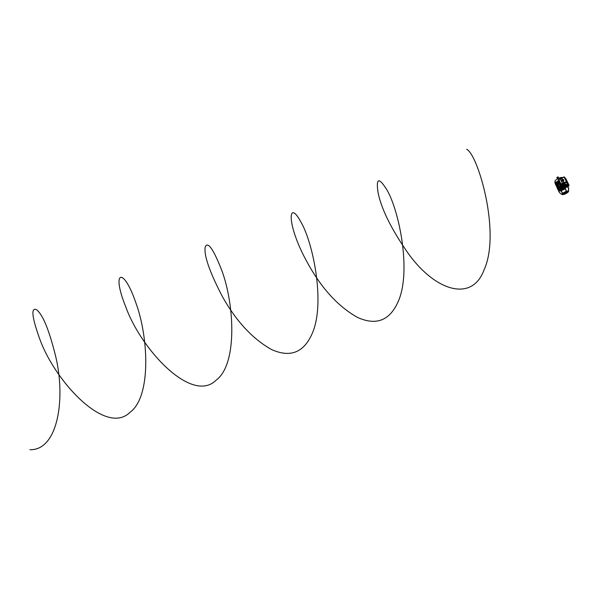 <?xml version="1.0" encoding="UTF-8"?>
<svg xmlns="http://www.w3.org/2000/svg" width="599" height="599" viewBox="0 0 599 599"><rect width="100%" height="100%" fill="white"/><g stroke="black" fill="none" stroke-linecap="round" stroke-linejoin="round"><path stroke-width="0.9" d="M557.137 177.289L558.111 176.907L557.122 177.326L557.819 178.734M557.647 178.831L557.122 177.326M561.637 177.439A4.006 1.018 153.7 0 0 559.616 177.918A4.006 1.018 153.7 0 0 555.318 180.561M555.206 181.939L554.959 181.362A4.2 1.063 -26.3 0 1 559.706 177.933A4.2 1.063 -26.3 0 1 562.491 177.641L562.506 177.671M556.059 182.575A4.313 1.093 -26.3 0 1 556.112 182.508L555.85 181.939L555.003 182.366L555.28 182.927L556.112 182.508A4.313 1.093 -26.3 0 1 558.523 180.756M558.47 182.89L557.789 181.235A4.268 1.086 153.7 0 1 558.545 180.793A4.313 1.093 153.7 0 0 557.736 181.257M561.323 188.58L557.706 181.265A4.313 1.093 153.7 0 0 556.127 182.538M554.839 182.613L555.086 183.197L555.003 182.366M555.018 182.074L555.438 181.871M559.736 192.863L561.944 194.518A3.774 0.958 -26.3 0 1 562.663 193.342L560.889 190.991L562.895 193.2A3.669 0.928 -26.3 0 1 566.152 191.433A3.669 0.928 -26.3 0 1 566.235 191.403L566.22 191.515A3.527 0.891 153.7 0 0 566.145 191.545A3.527 0.891 153.7 0 0 563.023 193.245L562.798 193.38A3.616 0.921 153.7 0 0 562.109 194.51L562.236 194.518A3.527 0.891 153.7 0 0 564.587 194.173L564.812 194.113A3.616 0.921 153.7 0 0 567.41 192.706L567.508 192.616M567.186 191.268L567.186 191.268A3.392 0.861 153.7 0 0 566.991 191.313L566.721 191.485M567.178 191.231L566.939 191.47A2.98 0.756 153.7 0 0 566.736 191.515L566.691 191.463M567.627 191.388L567.627 191.388A2.98 0.756 153.7 0 0 567.485 191.388L567.77 191.186A3.392 0.861 153.7 0 1 567.904 191.178L567.874 191.148M565.299 193.679L565.411 193.672A2.98 0.756 153.7 0 0 565.651 193.559L565.77 193.514M562.633 193.926L562.603 193.994A2.973 0.756 153.7 0 0 562.618 194.016L562.289 194.136A3.392 0.861 153.7 0 0 562.266 194.218L562.656 193.994A2.98 0.756 153.7 0 0 562.641 194.076L562.543 194.143M562.498 193.799A3.392 0.861 153.7 0 1 562.596 193.687L562.963 193.552A2.98 0.756 153.7 0 0 562.858 193.672L562.506 193.754M566.16 193.215L566.16 193.215A2.725 0.689 153.7 0 0 566.624 192.93L566.639 192.833M566.07 193.245L566.055 193.155A2.314 0.584 153.7 0 0 566.504 192.878L566.661 192.893M566.003 193.103L566.003 193.103A2.059 0.524 153.7 0 0 566.549 192.751L566.549 192.751M565.905 193.133L565.89 193.043A1.64 0.419 153.7 0 0 566.452 192.668L566.579 192.623A3.744 0.951 153.7 0 0 566.572 192.721M564.939 193.604L564.939 193.604A3.744 0.951 153.7 0 0 564.775 193.597L564.857 193.522A1.64 0.419 153.7 0 0 565.546 193.23L565.666 193.192M565.681 193.252L565.628 193.312A2.059 0.524 153.7 0 1 564.992 193.597M565.074 193.589L565.269 193.664A2.725 0.689 153.7 0 0 565.785 193.417L565.823 193.297M565.194 193.582L565.194 193.582A2.314 0.584 153.7 0 0 565.703 193.342L565.845 193.365M566.924 191.56L566.924 191.56A2.725 0.689 153.7 0 0 566.497 191.665L566.227 191.845M566.909 191.53L566.669 191.762A2.314 0.584 153.7 0 0 566.242 191.875L566.197 191.822M566.497 191.89L566.497 191.89A2.059 0.524 153.7 0 0 565.943 192.047L565.875 192.084A3.744 0.951 153.7 0 1 565.598 192.257L565.598 192.257M566.482 191.86L566.242 192.092A1.64 0.419 153.7 0 0 565.711 192.257A1.64 0.419 153.7 0 0 565.621 192.286L565.568 192.242M567.081 191.882L567.081 191.905A3.744 0.951 153.7 0 0 566.924 192.062L566.789 192.122A1.64 0.419 153.7 0 0 566.497 192.054L566.774 191.852A2.059 0.524 153.7 0 1 567.081 191.882L567.058 191.845M567.208 191.732A2.314 0.584 153.7 0 0 566.931 191.725L567.201 191.523A2.725 0.689 153.7 0 1 567.493 191.523L567.493 191.523M563.839 193.41L563.861 193.477A1.64 0.419 153.7 0 0 563.854 193.589A1.64 0.419 153.7 0 0 563.929 193.657L563.816 193.739A3.744 0.951 153.7 0 0 563.547 193.806M563.929 193.657L563.801 193.672A3.729 0.943 153.7 0 0 563.509 193.754M563.599 193.455A2.059 0.524 153.7 0 1 563.921 193.14L563.981 193.103A3.744 0.951 153.7 0 0 564.295 192.96L564.348 192.975A1.64 0.419 153.7 0 0 563.959 193.327L563.607 193.41M563.547 193.29L563.232 193.432A2.725 0.689 153.7 0 0 563.008 193.672L563.008 193.672M563.577 193.23L563.599 193.297A2.314 0.584 153.7 0 0 563.367 193.544L563.023 193.627M565.434 192.713L564.947 193.058L565.434 192.713M567.051 192.092L567.051 192.092A3.482 0.884 153.7 0 0 566.826 192.451L566.968 192.406A2.059 0.524 153.7 0 0 567.186 192.039L567.171 191.965M564.415 192.758L564.483 192.796A3.482 0.884 153.7 0 0 565.314 192.346L565.321 192.264M565.284 192.316L565.284 192.316A2.059 0.524 153.7 0 0 564.438 192.773M563.689 193.836L563.749 193.896A2.059 0.524 153.7 0 0 564.37 193.806L564.468 193.657M564.468 193.724L564.468 193.724A3.482 0.884 153.7 0 0 563.854 193.814M567.493 192.623L567.538 192.586A3.527 0.891 153.7 0 0 568.384 191.201L568.391 191.118A3.616 0.921 153.7 0 0 566.474 191.395L566.22 191.515M562.94 194.615A3.669 0.928 -26.3 0 1 562.199 194.593A3.669 0.928 -26.3 0 1 562.094 194.533L562.236 194.518M565.156 193.874L565.007 193.851A2.98 0.756 153.7 0 1 562.656 194.196L562.274 194.346A3.392 0.861 153.7 0 0 562.304 194.398A3.392 0.861 153.7 0 0 565.082 193.934L565.142 193.806M564.924 193.777L564.924 193.777A3.482 0.884 153.7 0 0 564.812 193.747L564.767 193.754A2.314 0.584 153.7 0 1 563.322 193.964L563.285 193.971A3.482 0.884 153.7 0 0 563.03 194.054L562.925 194.128A2.725 0.689 153.7 0 0 564.835 193.844L564.902 193.717M566.632 191.418L566.632 191.418A3.392 0.861 153.7 0 0 566.115 191.59A3.392 0.861 153.7 0 0 562.813 193.477L562.813 193.477M566.632 191.381L566.377 191.628A2.98 0.756 153.7 0 0 566.025 191.747A2.98 0.756 153.7 0 0 563.18 193.35L562.813 193.44M565.838 192.009A2.314 0.584 153.7 0 0 563.876 193.073L563.876 193.073M566.115 191.83L566.1 191.792A2.725 0.689 153.7 0 0 565.965 191.845A2.725 0.689 153.7 0 0 563.494 193.2M567.395 191.83A2.314 0.584 153.7 0 0 567.358 191.792L567.395 191.83A2.314 0.584 153.7 0 1 566.834 192.638L566.819 192.661A3.482 0.884 153.7 0 0 566.841 192.721A3.482 0.884 153.7 0 0 566.856 192.736L566.976 192.691A2.725 0.689 153.7 0 0 567.785 191.687A2.725 0.689 153.7 0 0 567.672 191.568L567.545 191.62A3.482 0.884 153.7 0 0 567.365 191.77L567.365 191.77M567.088 192.856L567.088 192.856A3.392 0.861 153.7 0 0 568.384 191.395A3.392 0.861 153.7 0 0 568.107 191.201L567.822 191.388A2.973 0.756 153.7 0 1 567.957 191.47L567.994 191.53A2.98 0.756 153.7 0 0 567.807 191.418L567.77 191.358M566.976 192.893L566.961 192.796A2.98 0.756 153.7 0 0 567.994 191.53M565.306 193.26L564.116 193.44L565.381 193.133M565.935 192.324L564.28 193.178L565.913 192.272M565.793 192.96L566.519 192.249M565.703 192.466L564.632 193.043M564.954 193.02L565.681 192.661M566.242 192.092L566.212 192.032A1.632 0.412 153.7 0 0 565.718 192.182M566.377 191.628L566.347 191.568A2.973 0.756 153.7 0 0 565.988 191.687A2.973 0.756 153.7 0 0 563.15 193.29L563.18 193.35M562.289 194.368A3.407 0.861 153.7 0 0 565.067 193.874M562.933 194.106A2.733 0.696 153.7 0 0 564.82 193.784M564.954 193.537A2.067 0.524 153.7 0 0 565.606 193.245M565.973 193.05A2.067 0.524 153.7 0 0 566.527 192.691M563.794 193.836A2.067 0.524 153.7 0 0 564.37 193.739M565.808 191.957A2.306 0.584 153.7 0 0 563.846 193.013M565.239 193.612A2.733 0.696 153.7 0 0 565.763 193.357M566.13 193.163A2.733 0.696 153.7 0 0 566.609 192.871M566.939 192.638A2.733 0.696 153.7 0 0 567.77 191.658M567.058 192.796A3.407 0.861 153.7 0 0 568.376 191.366M564.116 193.432L565.276 193.2M566.295 191.485L565.381 188.805A4.912 1.25 153.7 0 0 561.083 191.118L560.799 191.306M568.691 188.625A4.957 1.258 153.7 0 0 568.533 188.273L568.548 188.108A5.054 1.28 -26.3 0 1 568.706 188.311A5.054 1.28 -26.3 0 1 568.691 188.58M560.889 190.991L560.911 190.969A5.054 1.28 -26.3 0 1 565.329 188.588A5.054 1.28 -26.3 0 1 565.336 188.58L566.497 191.276A3.774 0.958 -26.3 0 1 568.488 190.984L568.496 190.991M559.795 192.945L559.137 191.987A5.159 1.31 -26.3 0 1 564.954 187.742A5.159 1.31 -26.3 0 1 568.391 187.412L568.436 189.149M559.137 191.987L558.747 191.253A5.189 1.318 -26.3 0 1 564.595 186.985A5.189 1.318 -26.3 0 1 568.047 186.656L568.391 187.412M565.718 188.655L565.366 188.73A4.957 1.258 153.7 0 0 565.359 188.737A4.957 1.258 153.7 0 0 561.031 191.074L560.911 190.969M568.623 190.302L568.518 188.258M568.668 189.643L568.481 191.074A3.669 0.928 -26.3 0 1 568.601 191.425A3.669 0.928 -26.3 0 1 568.166 192.032M559.855 193.028L562.206 194.51M564.73 194.136L567.44 192.698M556.673 184.207L555.962 184.507L555.685 183.886L556.284 183.653L556.134 184.26M565.381 186.716L563.936 183.803L564.295 183.623L565.643 186.641M563.577 183.848L564.243 185.78A4.268 1.086 153.7 0 0 564.243 185.78L563.696 183.803L564.707 186.124M564.558 183.399L563.876 183.653M564.894 186.881L564.475 186.049L564.887 186.881M566.504 186.439L565.86 184.679M565.913 186.566L564.49 183.683L564.864 183.496L566.22 186.491M555.153 183.279L555.58 182.815A4.844 1.228 153.7 0 0 555.498 182.92M555.58 182.815L556.179 182.523A4.268 1.086 153.7 0 1 556.389 182.291L556.411 182.298M557.684 181.302A4.268 1.086 153.7 0 0 556.426 182.253L559.608 189.209L556.366 182.545L557.092 181.849L557.804 183.294M557.789 181.235L558.575 182.822M559.376 182.568L558.762 180.973M559.728 189.703L559.211 189.569L556.014 182.658L559.241 189.516L559.833 189.613M561.293 188.595L560.559 187.12L559.533 187.345M560.634 189.014L559.795 187.315M555.535 184.058L555.258 183.062M560.934 184.829L559.99 183.818L559.586 184.065M562.139 188.108L561.256 186.311L560.769 186.611M560.686 187.105L560.634 185.975L561.383 186.004L560.686 187.105L561.398 188.535M564.221 187.128L563.816 186.296L563.3 186.746L563.614 187.382M562.858 187.734L561.39 184.762L561.922 184.717L563.097 187.098L561.645 184.612M562.311 184.32L563.307 185.885L562.955 186.731L563.195 185.93L562.079 184.455L562.955 186.731M566.819 186.386L566.145 185.024M560.649 187.075L558.553 182.83L558.897 182.605M560.522 186.034L559.024 183.249L559.436 182.598M560.477 186.184L560.462 185.75L560.642 186.124M559.211 183.623L559.024 183.249L559.376 183.564M559.354 187.135L560.567 187.105L558.478 182.882L557.467 183.915L558.41 184.215M557.706 183.346L558.463 184.095L557.961 184.312L559.024 186.469L559.728 186.663L559.226 186.873M557.594 184.178L558.275 183.728L558.493 184.133M557.961 184.312L558.86 186.738L559.788 186.559M565.988 184.634L565.853 185.121M558.972 189.097L558.395 188.85L558.934 189.014M558.305 189.756L558.096 189.344L558.463 189.763M555.962 184.949L555.685 183.886M558.553 189.696L558.246 189.127L558.979 188.872M558.485 189.733L558.216 189.179M564.078 186.177L562.948 184.073L563.801 186.311M563.075 184.02L564.258 186.124M566.19 186.019L564.775 183.316M562.251 188.049L561.113 185.091L560.664 185.121M559.923 183.579L560.911 185.585M560.956 184.949L562.416 187.959M563.097 187.098L563.112 187.614M562.955 187.689L562.985 187.135M565.621 186.154L564.168 183.668M565.501 186.678L565.508 186.199M566.077 186.521L566.077 186.064M559.825 183.384L559.369 183.414M561.053 185.338L560.439 185.57M559.556 182.837L559.646 183.451M559.608 182.95L559.728 183.429M560.904 185.256L560.911 186.019M558.904 190.999L557.954 189.539M555.7 184.964L555.408 183.93M558.86 186.738L559.578 186.589M559.638 189.164L560.32 189.239M559.638 183.009L559.81 183.399M559.533 184.005L559.99 183.721M560.215 189.314L559.608 189.209M558.837 190.811L557.976 189.509M555.715 184.941L555.348 183.743L555.745 184.889M558.538 190.654L558.006 189.464M555.355 182.995L555.752 183.788L556.231 183.549M557.617 184.133L558.32 184.32M558.882 186.693L559.593 186.888M558.403 189.861L558.822 190.699L558.403 189.861L559.107 189.359M563.816 186.296L564.475 186.049M563.734 186.364L562.753 184.185M566.594 186.416L565.898 185.016M565.583 184.784L567.425 184.035L565.905 184.971M565.935 184.851L564.864 183.287M566.504 182.163L567.425 184.035M564.917 183.264L565.628 184.709M567.77 185.398L567.582 184.702L567.77 185.398M566.13 184.926L567.343 185.361L567.208 184.432M567.246 185.391L567.882 186.439L568.174 185.368L568.983 185.069L565.501 178.015L565.044 178.225M566.572 182.133L568.174 185.368M567.882 186.439L569.05 185.473L568.249 185.772M566.34 185.188L566.22 184.777M568.983 185.069L569.05 185.473M561.091 184.754L561.323 184.664A19.962 5.062 -26.3 0 1 561.682 184.47M562.072 179.932L562.199 180.262A32.758 8.311 -26.3 0 1 562.551 180.127L562.656 180.344A32.758 8.311 -26.3 0 1 562.761 180.299A32.758 8.311 -26.3 0 1 562.873 180.262L562.221 180.232L562.296 179.55A0.846 0.764 31.6 0 0 563.023 181.018L562.386 180.576L563.217 180.262L563.097 180.666A32.758 8.311 -26.3 0 1 563.352 180.591L563.374 180.569M562.498 179.513L563.21 180.95A0.846 0.764 31.6 0 0 562.513 179.483L562.783 180.022A32.758 8.311 -26.3 0 1 563.038 179.947L563.053 179.925M558.987 179.408L558.627 180.067L561.323 178.247L558.867 179.722L560.949 183.923L563.547 182.77L563.637 182.066L564.303 182.463L566.384 181.729L564.153 177.214L562.079 177.955L561.944 178.652L561.233 178.225L560.14 178.644L562.409 183.189L561.285 184.065M561.39 178.405L562.004 178L561.884 178.622M563.442 182.515L563.936 182.717L563.652 182.148L563.517 182.845L562.424 183.264M563.434 182.62L563.652 182.148L563.509 182.762M562.169 179.356C561.33 180.434 561.637 181.07 563.112 181.265L563.262 181.564A32.758 8.311 153.7 0 1 563.367 181.519A32.758 8.311 153.7 0 1 563.472 181.482L563.337 181.153A1.101 0.988 31.6 0 0 563.666 180.838L563.345 181.168M558.987 179.356L558.216 179.827L560.657 184.762L566.684 182.081L560.709 184.934L558.208 179.797M560.724 184.297L558.77 179.715M564.236 182.321L564.101 182.912L566.377 181.841L561.083 184.402M565.374 178.891L564.243 176.84L561.315 178.24M566.819 181.819L565.681 179.872M561.802 178.637L561.42 178.435L562.004 177.94L564.108 177.184L562.042 177.918M562.161 179.341L562.184 179.333A1.101 0.988 31.6 0 0 561.787 179.685L561.78 179.693A1.101 0.988 31.6 0 0 563.127 181.235L563.487 181.46M563.36 183.137L564.101 182.912M564.183 177.207L566.422 181.789M563.666 180.838A1.101 0.988 31.6 0 0 562.401 179.258L562.117 179.198M562.386 180.576L562.521 180.905A32.758 8.311 -26.3 0 1 562.873 180.771L562.888 180.748M555.85 184.866L557.901 189.501M555.85 184.724L557.834 189.509L558.463 188.513L557.916 189.569M556.299 184.192L558.44 188.52M555.962 184.597L556.216 184.125M558.028 189.239L555.857 184.851L558.028 189.239L558.418 188.52L556.299 184.237L555.962 184.642M556.329 184.192L558.463 188.513M555.909 184.709L557.841 189.434M556.231 184.192L558.418 188.52L558.186 189.029M558.148 189.044L558.395 188.52L556.291 184.26L556.037 184.979M556.246 184.23L555.977 184.664M29.95 449.692C57.429 450.598 65.868 400.289 55.894 357.318C49.298 330.363 42.829 314.482 36.479 309.676C30.863 307.324 31.897 316.953 39.594 338.57C54.726 381.159 105.701 436.439 130.028 412.292C151.607 396.65 148.462 336.324 135.688 302.345C123.237 266.038 111.129 270.778 125.625 306.493C140.758 349.082 191.74 404.362 216.059 380.215C237.638 364.574 234.494 304.247 221.72 270.269C213.379 249.019 207.89 241.217 205.255 246.848C203.69 254.807 209.276 271.145 222.019 295.861C235.796 320.727 252.201 338.555 271.227 349.367C289.983 357.962 303.588 352.804 312.042 333.875C325.789 303.566 312.925 241.899 300.653 221.57C287.999 198.097 285.85 224.543 308.051 263.785C321.835 288.651 338.233 306.486 357.259 317.29C376.015 325.886 389.62 320.727 398.08 301.806C411.82 271.497 398.956 209.822 386.684 189.494C378.68 176.892 375.828 178.045 378.126 192.953C381.668 209.702 391.776 229.956 408.443 253.706C435.361 291.144 472.139 302.652 484.112 269.73C501.183 232.532 477.553 153.569 466.651 149.308M556.928 177.379L557.684 178.809M556.853 177.499L557.534 178.891L556.943 177.334M554.974 182.381L555.228 182.965M567.553 192.586L568.601 191.425L568.668 188.543A4.912 1.25 153.7 0 0 568.541 188.356M560.769 186.237L561.383 186.004M556.112 183.811L555.692 183.968M558.508 189.666L558.942 190.512M558.627 189.598L559.024 190.4M563.936 186.229L564.355 187.075M564.805 186.91L564.385 186.064M561.735 184.447L566.13 182.343M565.823 182.815L561.697 184.462M566.16 182.328L565.875 182.732M562.147 178.105L561.78 178.547M562.064 178.495L561.353 178.405M565.231 178.966L565.621 179.842L565.194 179.049M563.861 182.762L563.464 182.59M563.412 183.212L563.959 183.009M558.65 179.812L560.177 178.674M564.116 177.177L566.422 181.729M565.231 179.049L565.673 179.85M558.807 178.255L558.148 176.937M562.049 194.533L564.572 194.188M567.859 186.461L568.578 186.222"/></g></svg>
